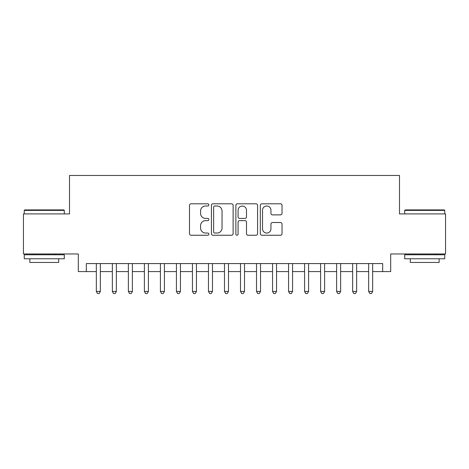 <?xml version="1.0" encoding="UTF-8"?>
<svg xmlns="http://www.w3.org/2000/svg" width="469" height="469" viewBox="0 0 469 469"><rect width="100%" height="100%" fill="white"/><g stroke="black" fill="none" stroke-linecap="round" stroke-linejoin="round"><path stroke-width="0.7" d="M208.869 204.9A1.102 1.102 0 0 0 207.767 203.798L191.065 203.798A1.571 1.571 0 0 0 189.494 205.369L189.494 233.673A1.571 1.571 0 0 0 191.065 235.245L207.767 235.245A1.102 1.102 0 0 0 208.869 234.142A1.102 1.102 0 0 0 207.767 233.046L205.61 233.046A5.03 5.03 0 0 1 200.574 228.01L200.574 225.653A5.03 5.03 0 0 1 205.61 220.623L207.767 220.623A1.102 1.102 0 0 0 208.869 219.521A1.102 1.102 0 0 0 207.767 218.419L205.61 218.419A5.03 5.03 0 0 1 200.574 213.389L200.574 211.032A5.03 5.03 0 0 1 205.61 206.002L207.767 206.002A1.102 1.102 0 0 0 208.869 204.9M280.45 214.884A1.571 1.571 0 0 0 282.027 213.313L282.027 205.369A1.571 1.571 0 0 0 280.45 203.798L261.901 203.798A1.571 1.571 0 0 0 260.324 205.369L260.324 233.673A1.571 1.571 0 0 0 261.901 235.245L280.45 235.245A1.571 1.571 0 0 0 282.027 233.673L282.027 224.082A1.571 1.571 0 0 0 280.45 222.511L272.512 222.511A1.571 1.571 0 0 0 270.941 224.082L270.941 228.837A4.203 4.203 0 0 1 266.732 233.046A4.203 4.203 0 0 1 262.529 228.837L262.529 210.206A4.203 4.203 0 0 1 266.732 206.002A4.203 4.203 0 0 1 270.941 210.206L270.941 213.313A1.571 1.571 0 0 0 272.512 214.884L280.45 214.884M86.325 271.586L86.325 263.572L382.675 263.572L382.675 271.586L390.683 271.586L390.683 253.964L445.55 253.964L445.55 213.917L399.494 213.917L399.494 175.47L69.506 175.47L69.506 213.917L23.45 213.917L23.45 253.964L78.317 253.964L78.317 271.586L96.338 271.586M233.122 205.369A1.571 1.571 0 0 0 231.551 203.798L212.996 203.798A1.571 1.571 0 0 0 211.425 205.369L211.425 233.673A1.571 1.571 0 0 0 212.996 235.245L231.551 235.245A1.571 1.571 0 0 0 233.122 233.673L233.122 205.369M237.449 203.798L256.004 203.798A1.571 1.571 0 0 1 257.575 205.369L257.575 233.673A1.571 1.571 0 0 1 256.004 235.245L248.06 235.245A1.571 1.571 0 0 1 246.489 233.673L246.489 222.195A1.571 1.571 0 0 0 244.918 220.623L239.647 220.623A1.571 1.571 0 0 0 238.076 222.195L238.076 234.142A1.102 1.102 0 0 1 236.974 235.245A1.102 1.102 0 0 1 235.878 234.142L235.878 205.369A1.571 1.571 0 0 1 237.449 203.798M100.343 271.586L112.355 271.586M116.359 271.586L128.377 271.586M132.381 271.586L144.393 271.586M148.397 271.586L160.41 271.586M164.42 271.586L176.432 271.586M180.436 271.586L192.448 271.586M196.452 271.586L208.471 271.586M212.475 271.586L224.487 271.586M228.491 271.586L240.509 271.586M244.513 271.586L256.525 271.586M260.529 271.586L272.548 271.586M276.552 271.586L288.564 271.586M292.568 271.586L304.58 271.586M308.59 271.586L320.603 271.586M324.607 271.586L336.619 271.586M340.623 271.586L352.641 271.586M356.645 271.586L368.657 271.586M372.662 271.586L382.675 271.586M214.726 206.002A1.102 1.102 0 0 0 213.63 207.099L213.63 231.944A1.102 1.102 0 0 0 214.726 233.046L217.006 233.046A5.03 5.03 0 0 0 222.036 228.01L222.036 211.032A5.03 5.03 0 0 0 217.006 206.002L214.726 206.002M246.489 210.282A4.203 4.203 0 0 0 242.285 206.079A4.203 4.203 0 0 0 238.076 210.282L238.076 216.848A1.571 1.571 0 0 0 239.647 218.419L244.918 218.419A1.571 1.571 0 0 0 246.489 216.848L246.489 210.282M100.343 263.572L100.343 291.448L96.338 291.448L96.338 263.572M100.343 291.448L99.141 293.53L97.54 293.53L96.338 291.448M24.734 209.913L63.819 209.913L64.3 210.393L24.253 210.393L24.734 209.913M44.274 258.771L24.253 258.771L24.253 254.767L64.3 254.767L64.3 258.771L44.274 258.771M58.689 258.771L58.689 262.452L29.858 262.452L29.858 258.771M405.181 209.913L444.266 209.913L444.747 210.393L404.7 210.393L405.181 209.913M424.726 258.771L404.7 258.771L404.7 254.767L444.747 254.767L444.747 258.771L424.726 258.771M439.142 258.771L439.142 262.452L410.311 262.452L410.311 258.771M116.359 263.572L116.359 291.448L112.355 291.448L112.355 263.572M116.359 291.448L115.157 293.53L113.557 293.53L112.355 291.448M132.381 263.572L132.381 291.448L128.377 291.448L128.377 263.572M132.381 291.448L131.179 293.53L129.573 293.53L128.377 291.448M148.397 263.572L148.397 291.448L144.393 291.448L144.393 263.572M148.397 291.448L147.196 293.53L145.595 293.53L144.393 291.448M164.42 263.572L164.42 291.448L160.41 291.448L160.41 263.572M164.42 291.448L163.218 293.53L161.612 293.53L160.41 291.448M180.436 263.572L180.436 291.448L176.432 291.448L176.432 263.572M180.436 291.448L179.234 293.53L177.634 293.53L176.432 291.448M196.452 263.572L196.452 291.448L192.448 291.448L192.448 263.572M196.452 291.448L195.256 293.53L193.65 293.53L192.448 291.448M212.475 263.572L212.475 291.448L208.471 291.448L208.471 263.572M212.475 291.448L211.273 293.53L209.672 293.53L208.471 291.448M228.491 263.572L228.491 291.448L224.487 291.448L224.487 263.572M228.491 291.448L227.289 293.53L225.689 293.53L224.487 291.448M244.513 263.572L244.513 291.448L240.509 291.448L240.509 263.572M244.513 291.448L243.311 293.53L241.711 293.53L240.509 291.448M260.529 263.572L260.529 291.448L256.525 291.448L256.525 263.572M260.529 291.448L259.328 293.53L257.727 293.53L256.525 291.448M276.552 263.572L276.552 291.448L272.548 291.448L272.548 263.572M276.552 291.448L275.35 293.53L273.744 293.53L272.548 291.448M292.568 263.572L292.568 291.448L288.564 291.448L288.564 263.572M292.568 291.448L291.366 293.53L289.766 293.53L288.564 291.448M308.59 263.572L308.59 291.448L304.58 291.448L304.58 263.572M308.59 291.448L307.388 293.53L305.782 293.53L304.58 291.448M324.607 263.572L324.607 291.448L320.603 291.448L320.603 263.572M324.607 291.448L323.405 293.53L321.804 293.53L320.603 291.448M340.623 263.572L340.623 291.448L336.619 291.448L336.619 263.572M340.623 291.448L339.427 293.53L337.821 293.53L336.619 291.448M356.645 263.572L356.645 291.448L352.641 291.448L352.641 263.572M356.645 291.448L355.443 293.53L353.843 293.53L352.641 291.448M372.662 263.572L372.662 291.448L368.657 291.448L368.657 263.572M372.662 291.448L371.46 293.53L369.859 293.53L368.657 291.448M24.253 213.917L24.253 210.393M33.381 254.767L33.381 253.964M55.166 254.767L55.166 253.964M64.3 213.917L64.3 210.393M404.7 213.917L404.7 210.393M413.834 254.767L413.834 253.964M435.619 254.767L435.619 253.964M444.747 213.917L444.747 210.393"/></g></svg>
